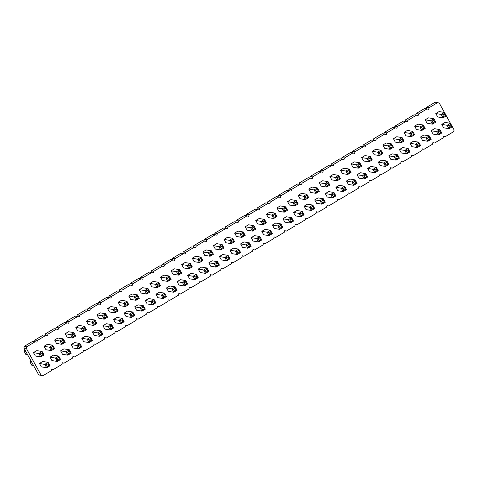 <?xml version="1.0" encoding="UTF-8"?>
<svg xmlns="http://www.w3.org/2000/svg" width="478" height="478" viewBox="0 0 478 478"><rect width="100%" height="100%" fill="white"/><g stroke="black" fill="none" stroke-linecap="round" stroke-linejoin="round"><path stroke-width="0.72" d="M452.319 126.742L454.1 129.968L453.64 131.683L445.167 136.72L443.512 136.26L443.052 137.975L434.58 143.006L432.925 142.552L432.465 144.266L423.992 149.297L422.337 148.843L421.877 150.558L413.404 155.589L411.749 155.135L411.289 156.85L402.817 161.881L401.161 161.427L400.701 163.141L392.229 168.172L390.574 167.718L390.114 169.433L381.641 174.464L379.986 174.01L379.526 175.719L371.053 180.756L369.398 180.296L368.938 182.01L360.466 187.047L358.811 186.587L358.351 188.302L349.878 193.333L348.223 192.879L347.763 194.594L339.29 199.625L337.635 199.171L337.175 200.885L328.703 205.916L327.048 205.462L326.588 207.177L318.115 212.208L316.46 211.754L316 213.469L307.527 218.5L305.872 218.046L305.412 219.761L296.94 224.791L295.285 224.337L294.824 226.046L286.352 231.083L284.697 230.623L284.237 232.338L275.764 237.375L274.109 236.915L273.649 238.63L265.176 243.666L263.521 243.206L263.061 244.921L254.589 249.952L252.934 249.498L252.474 251.213L244.001 256.244L242.346 255.79L241.886 257.505L233.413 262.536L231.758 262.081L231.298 263.796L222.826 268.827L221.171 268.373L220.711 270.088L212.238 275.119L210.583 274.665L210.123 276.38L201.65 281.411L199.995 280.956L199.535 282.665L191.063 287.702L189.407 287.242L188.947 288.957L180.475 293.994L178.82 293.534L178.36 295.249L169.887 300.28L168.232 299.826L167.772 301.54L159.299 306.571L157.644 306.117L157.184 307.832L148.712 312.863L147.057 312.409L146.597 314.124L138.124 319.155L136.469 318.701L136.009 320.415L127.536 325.446L125.881 324.992L125.421 326.707L116.949 331.738L115.294 331.284L114.834 332.993L106.361 338.03L104.706 337.57L104.246 339.284L95.773 344.321L94.118 343.861L93.658 345.576L85.186 350.613L83.531 350.153L83.07 351.868L74.598 356.899L72.943 356.445L72.483 358.159L64.01 363.19L62.355 362.736L61.895 364.451L53.422 369.482L51.767 369.028L51.307 370.743L42.835 375.774L41.18 375.32L26.344 348.438L23.9 348.032L24.36 346.317L32.833 341.28L36.931 342.146L37.386 340.432L45.858 335.401L47.519 335.855L47.973 334.14L56.446 329.109L58.107 329.563L58.561 327.848L67.034 322.817L68.695 323.271L69.149 321.563L77.621 316.526L79.282 316.986L79.736 315.271L88.209 310.234L89.87 310.694L90.324 308.979L98.797 303.942L100.458 304.402L100.912 302.688L109.384 297.657L111.045 298.111L111.499 296.396L119.972 291.365L121.633 291.819L122.087 290.104L130.56 285.073L132.221 285.527L132.675 283.812L141.147 278.782L142.808 279.236L143.263 277.521L151.735 272.49L153.396 272.944L153.85 271.235L162.323 266.198L163.984 266.658L164.438 264.943L172.911 259.907L174.572 260.367L175.026 258.652L183.498 253.615L185.159 254.075L185.613 252.36L194.086 247.329L195.747 247.783L196.201 246.068L204.674 241.037L206.335 241.492L206.789 239.777L215.261 234.746L216.922 235.2L217.376 233.485L225.849 228.454L227.51 228.908L227.964 227.193L236.437 222.162L238.098 222.617L238.552 220.902L247.024 215.871L248.685 216.325L249.14 214.616L257.612 209.579L259.273 210.039L259.727 208.324L268.2 203.287L269.861 203.748L270.315 202.033L278.788 196.996L280.449 197.456L280.903 195.741L289.375 190.71L291.036 191.164L291.49 189.449L299.963 184.418L301.624 184.872L302.078 183.158L310.551 178.127L312.212 178.581L312.666 176.866L321.138 171.835L322.799 172.289L323.253 170.574L331.726 165.543L333.387 165.997L333.847 164.289L342.314 159.252L343.975 159.712L344.435 157.997L352.901 152.96L354.562 153.42L355.023 151.705L363.489 146.668L365.15 147.128L365.61 145.414L374.077 140.383L375.738 140.837L376.198 139.122L384.665 134.091L386.326 134.545L386.786 132.83L395.252 127.799L396.913 128.253L397.373 126.539L405.84 121.508L407.501 121.962L407.961 120.247L416.428 115.216L418.089 115.67L418.549 113.955L427.015 108.924L428.676 109.378L429.136 107.669L437.603 102.633L439.264 103.093L444.421 112.438M26.344 348.438L26.798 346.723L24.36 346.317M41.18 375.32L38.736 374.907L23.9 348.032M26.798 346.723L35.27 341.692M446.327 115.891L450.413 123.288M245.208 235.397L243.32 231.979L237.948 231.077L234.614 233.061L236.502 236.479L241.874 237.375L242.477 236.066L244.144 235.074L245.208 235.397L241.874 237.375L239.986 233.957L234.614 233.061M255.796 229.105L253.908 225.688L253.788 227.074L252.121 228.066L250.574 227.665L253.908 225.688L248.536 224.785L245.202 226.769L247.09 230.187L252.462 231.083L253.065 229.775L254.732 228.783L255.796 229.105L252.462 231.083L250.574 227.665L245.202 226.769M261.783 239.956L259.901 236.538L259.781 237.93L258.114 238.916L256.561 238.516L259.901 236.538L254.529 235.642L251.195 237.62L253.077 241.037L258.449 241.934L259.058 240.625L260.725 239.639L261.783 239.956L258.449 241.934L256.561 238.516L251.195 237.62M242.489 247.329L240.607 243.911L243.941 241.928L249.313 242.83L245.973 244.808L247.861 248.225L242.489 247.329M266.383 222.814L264.495 219.396L264.376 220.788L262.709 221.774L261.161 221.374L264.495 219.396L259.124 218.5L255.79 220.478L257.678 223.895L263.049 224.791L263.653 223.483L265.32 222.497L266.383 222.814L263.049 224.791L261.161 221.374L255.79 220.478M272.37 233.664L270.488 230.247L270.369 231.639L268.702 232.625L267.148 232.23L270.488 230.247L265.117 229.35L261.783 231.328L263.665 234.746L269.036 235.648L269.646 234.334L271.313 233.348L272.37 233.664L269.036 235.648L267.148 232.23L261.783 231.328M306.016 209.585L304.133 206.167L307.468 204.184L312.839 205.08L309.499 207.064L311.387 210.481L306.016 209.585M308.734 197.647L306.846 194.229L301.475 193.333L298.141 195.317L300.029 198.734L305.4 199.631L306.004 198.322L307.671 197.33L308.734 197.647L305.4 199.631L303.512 196.213L298.141 195.317M304.133 214.789L302.251 211.372L302.132 212.764L300.465 213.756L298.911 213.355L302.251 211.372L296.88 210.475L293.546 212.459L295.428 215.877L300.799 216.773L301.409 215.464L303.076 214.473L304.133 214.789L300.799 216.773L298.911 213.355L293.546 212.459M287.559 210.23L285.671 206.813L285.551 208.205L283.884 209.197L282.337 208.796L285.671 206.813L280.299 205.916L276.965 207.894L278.853 211.312L284.225 212.214L284.828 210.906L286.495 209.914L287.559 210.23L284.225 212.214L282.337 208.796L276.965 207.894M289.441 205.026L287.553 201.608L290.887 199.625L296.258 200.521L292.924 202.505L294.812 205.922L289.441 205.026M284.84 222.162L282.958 218.745L286.292 216.767L291.664 217.663L288.324 219.647L290.212 223.065L284.84 222.162M276.971 216.522L275.083 213.104L274.964 214.497L273.296 215.488L271.749 215.088L275.083 213.104L269.712 212.208L266.377 214.186L268.266 217.604L273.637 218.506L274.241 217.197L275.908 216.205L276.971 216.522L273.637 218.506L271.749 215.088L266.377 214.186M282.958 227.373L281.076 223.955L280.956 225.347L279.289 226.339L277.736 225.939L281.076 223.955L275.704 223.059L272.37 225.036L274.252 228.454L279.624 229.356L280.233 228.048L281.901 227.056L282.958 227.373L279.624 229.356L277.736 225.939L272.37 225.036M240.607 252.539L238.725 249.122L238.606 250.508L236.939 251.5L235.385 251.099L238.725 249.122L233.354 248.219L230.02 250.203L231.902 253.621L237.273 254.517L237.883 253.209L239.55 252.217L240.607 252.539L237.273 254.517L235.385 251.099L230.02 250.203M225.915 242.77L224.027 239.353L227.361 237.369L232.732 238.271L229.398 240.249L231.286 243.666L225.915 242.77M149.919 292.016L148.031 288.598L142.659 287.696L139.325 289.68L141.213 293.098L146.585 293.994L147.188 292.685L148.855 291.694L149.919 292.016L146.585 293.994L144.697 290.576L139.325 289.68M160.506 285.725L158.618 282.307L158.499 283.693L156.832 284.685L155.284 284.285L158.618 282.307L153.247 281.405L149.913 283.388L151.801 286.806L157.172 287.702L157.776 286.394L159.443 285.402L160.506 285.725L157.172 287.702L155.284 284.285L149.913 283.388M181.682 273.141L179.794 269.723L174.422 268.827L171.088 270.805L172.976 274.223L178.348 275.125L178.951 273.81L180.618 272.824L181.682 273.141L178.348 275.125L176.46 271.707L171.088 270.805M171.094 279.433L169.206 276.015L169.087 277.407L167.419 278.393L165.872 277.993L169.206 276.015L163.834 275.113L160.5 277.097L162.389 280.514L167.76 281.411L168.364 280.102L170.031 279.116L171.094 279.433L167.76 281.411L165.872 277.993L160.5 277.097M147.2 303.948L145.318 300.531L148.652 298.547L154.018 299.449L150.684 301.427L152.572 304.844L147.2 303.948M177.081 290.283L175.193 286.866L175.079 288.258L173.412 289.244L171.859 288.849L175.193 286.866L169.827 285.969L166.493 287.947L168.376 291.365L173.747 292.261L174.356 290.953L176.024 289.967L177.081 290.283L173.747 292.261L171.859 288.849L166.493 287.947M166.493 296.575L164.605 293.157L159.24 292.255L155.906 294.239L157.788 297.657L163.159 298.553L163.769 297.244L165.436 296.252L166.493 296.575L163.159 298.553L161.271 295.135L155.906 294.239M219.432 265.117L217.55 261.699L217.43 263.091L215.763 264.083L214.21 263.683L217.55 261.699L212.178 260.803L208.844 262.786L210.726 266.204L216.098 267.1L216.707 265.792L218.374 264.8L219.432 265.117L216.098 267.1L214.21 263.683L208.844 262.786M208.844 271.408L206.962 267.991L206.843 269.383L205.176 270.375L203.622 269.974L206.962 267.991L201.591 267.094L198.256 269.078L200.139 272.496L205.51 273.392L206.12 272.084L207.787 271.092L208.844 271.408L205.51 273.392L203.622 269.974L198.256 269.078M187.669 283.992L185.781 280.574L180.415 279.678L177.081 281.656L178.963 285.073L184.335 285.975L184.944 284.667L186.611 283.675L187.669 283.992L184.335 285.975L182.447 282.558L177.081 281.656M198.256 277.7L196.374 274.282L191.003 273.386L187.669 275.364L189.551 278.782L194.922 279.684L195.532 278.375L197.199 277.383L198.256 277.7L194.922 279.684L193.034 276.266L187.669 275.364M213.445 254.266L211.557 250.848L206.185 249.952L202.851 251.936L204.739 255.354L210.111 256.25L210.714 254.941L212.381 253.949L213.445 254.266L210.111 256.25L208.223 252.832L202.851 251.936M194.152 261.639L192.264 258.222L195.598 256.244L200.969 257.14L197.635 259.124L199.523 262.541L194.152 261.639M192.27 266.849L190.381 263.432L190.262 264.824L188.595 265.816L187.047 265.415L190.381 263.432L185.01 262.536L181.676 264.513L183.564 267.931L188.935 268.833L189.539 267.525L191.206 266.533L192.27 266.849L188.935 268.833L187.047 265.415L181.676 264.513M215.327 249.062L213.439 245.644L216.773 243.661L222.145 244.557L218.81 246.54L220.699 249.958L215.327 249.062M221.314 259.913L219.432 256.495L222.766 254.511L228.137 255.407L224.797 257.391L226.686 260.809L221.314 259.913M325.309 202.212L323.427 198.794L318.055 197.892L314.721 199.876L316.603 203.293L321.975 204.19L322.584 202.881L324.251 201.889L325.309 202.212L321.975 204.19L320.087 200.772L314.721 199.876M319.322 191.355L317.434 187.938L317.314 189.33L315.647 190.322L314.1 189.921L317.434 187.938L312.062 187.041L308.728 189.025L310.616 192.443L315.988 193.339L316.591 192.031L318.258 191.039L319.322 191.355L315.988 193.339L314.1 189.921L308.728 189.025M346.484 189.629L344.602 186.211L344.483 187.603L342.816 188.589L341.262 188.189L344.602 186.211L339.231 185.309L335.897 187.292L337.779 190.71L343.15 191.606L343.76 190.298L345.427 189.306L346.484 189.629L343.15 191.606L341.262 188.189L335.897 187.292M335.897 195.92L334.014 192.503L333.895 193.889L332.228 194.881L330.674 194.48L334.014 192.503L328.643 191.6L325.309 193.584L327.191 197.002L332.563 197.898L333.172 196.589L334.839 195.598L335.897 195.92L332.563 197.898L330.674 194.48L325.309 193.584M331.792 179.859L329.904 176.442L333.238 174.458L338.609 175.36L335.275 177.338L337.163 180.756L331.792 179.859M329.91 185.07L328.022 181.652L322.65 180.75L319.316 182.733L321.204 186.151L326.576 187.047L327.179 185.739L328.846 184.747L329.91 185.07L326.576 187.047L324.687 183.63L319.316 182.733M435.787 122.159L433.899 118.741L433.779 120.127L432.112 121.119L430.564 120.719L433.899 118.741L428.527 117.839L425.193 119.823L427.081 123.24L432.453 124.137L433.056 122.828L434.723 121.836L435.787 122.159L432.453 124.137L430.564 120.719L425.193 119.823M425.199 128.451L423.311 125.033L423.191 126.419L421.524 127.411L419.977 127.011L423.311 125.033L417.939 124.131L414.605 126.114L416.493 129.532L421.865 130.428L422.468 129.12L424.135 128.128L425.199 128.451L421.865 130.428L419.977 127.011L414.605 126.114M433.068 134.091L431.186 130.673L434.52 128.696L439.891 129.592L436.551 131.57L438.44 134.987L433.068 134.091M420.598 145.593L418.716 142.175L418.597 143.561L416.93 144.553L415.376 144.153L418.716 142.175L413.345 141.273L410.01 143.257L411.893 146.674L417.264 147.571L417.874 146.262L419.541 145.27L420.598 145.593L417.264 147.571L415.376 144.153L410.01 143.257M422.48 140.383L420.598 136.965L423.932 134.981L429.304 135.883L425.964 137.861L427.852 141.279L422.48 140.383M414.611 134.736L412.723 131.325L407.352 130.422L404.018 132.406L405.906 135.824L411.277 136.72L411.881 135.411L413.548 134.42L414.611 134.736L411.277 136.72L409.389 133.302L404.018 132.406M388.835 164.462L386.953 161.044L386.833 162.436L385.166 163.428L383.613 163.028L386.953 161.044L381.581 160.148L378.247 162.132L380.13 165.549L385.501 166.446L386.11 165.137L387.778 164.145L388.835 164.462L385.501 166.446L383.613 163.028L378.247 162.132M399.423 158.17L397.541 154.752L392.169 153.856L388.835 155.84L390.717 159.258L396.089 160.154L396.698 158.845L398.365 157.854L399.423 158.17L396.089 160.154L394.201 156.736L388.835 155.84M382.848 153.611L380.96 150.194L375.589 149.297L372.254 151.275L374.143 154.693L379.514 155.595L380.118 154.286L381.785 153.295L382.848 153.611L379.514 155.595L377.626 152.177L372.254 151.275M404.024 141.028L402.135 137.61L396.764 136.714L393.43 138.698L395.318 142.115L400.689 143.012L401.293 141.703L402.96 140.711L404.024 141.028L400.689 143.012L398.801 139.594L393.43 138.698M393.436 147.32L391.548 143.902L386.176 143.006L382.842 144.989L384.73 148.407L390.102 149.303L390.705 147.995L392.372 147.003L393.436 147.32L390.102 149.303L388.214 145.886L382.842 144.989M410.01 151.879L408.128 148.461L408.009 149.853L406.342 150.845L404.788 150.445L408.128 148.461L402.757 147.565L399.423 149.548L401.305 152.966L406.676 153.862L407.286 152.554L408.953 151.562L410.01 151.879L406.676 153.862L404.788 150.445L399.423 149.548M348.366 184.418L346.484 181.001L349.818 179.023L355.19 179.919L351.85 181.897L353.738 185.315L348.366 184.418M378.247 170.754L376.365 167.336L370.994 166.44L367.66 168.417L369.542 171.835L374.913 172.737L375.523 171.429L377.19 170.437L378.247 170.754L374.913 172.737L373.025 169.32L367.66 168.417M367.66 177.045L365.778 173.628L360.406 172.731L357.072 174.709L358.954 178.127L364.326 179.029L364.935 177.72L366.602 176.729L367.66 177.045L364.326 179.029L362.438 175.611L357.072 174.709M351.085 172.486L349.197 169.069L349.077 170.461L347.41 171.447L345.863 171.046L349.197 169.069L343.825 168.166L340.491 170.15L342.379 173.568L347.751 174.464L348.354 173.156L350.021 172.17L351.085 172.486L347.751 174.464L345.863 171.046L340.491 170.15M352.967 167.276L351.079 163.858L354.413 161.881L359.785 162.777L356.451 164.761L358.339 168.178L352.967 167.276M372.26 159.903L370.372 156.485L370.253 157.877L368.586 158.869L367.038 158.469L370.372 156.485L365.001 155.589L361.667 157.567L363.555 160.984L368.926 161.887L369.53 160.578L371.197 159.586L372.26 159.903L368.926 161.887L367.038 158.469L361.667 157.567M136.612 310.24L134.73 306.822L138.064 304.839L143.43 305.741L140.096 307.718L141.984 311.136L136.612 310.24M130.625 299.389L128.737 295.972L132.071 293.988L137.443 294.884L134.109 296.868L135.997 300.286L130.625 299.389M118.156 310.885L116.268 307.468L116.148 308.86L114.481 309.852L112.933 309.451L116.268 307.468L110.896 306.571L107.562 308.555L109.45 311.973L114.822 312.869L115.425 311.56L117.092 310.569L118.156 310.885L114.822 312.869L112.933 309.451L107.562 308.555M124.143 321.736L122.254 318.318L122.141 319.71L120.474 320.702L118.92 320.302L122.254 318.318L116.889 317.422L113.555 319.406L115.437 322.823L120.809 323.72L121.418 322.411L123.085 321.419L124.143 321.736L120.809 323.72L118.92 320.302L113.555 319.406M120.038 305.681L118.15 302.263L121.484 300.28L126.855 301.176L123.521 303.16L125.409 306.577L120.038 305.681M126.025 316.532L124.143 313.114L127.477 311.13L132.842 312.026L129.508 314.01L131.396 317.428L126.025 316.532M35.336 356.008L33.448 352.591L36.782 350.607L42.154 351.503L38.82 353.487L40.708 356.905L35.336 356.008M56.512 343.425L54.623 340.007L57.958 338.024L63.329 338.926L59.995 340.904L61.883 344.321L56.512 343.425M54.629 348.629L52.741 345.218L47.37 344.315L44.036 346.299L45.924 349.717L51.295 350.613L51.899 349.304L53.566 348.313L54.629 348.629L51.295 350.613L49.407 347.195L44.036 346.299M41.323 366.859L39.441 363.441L42.775 361.458L48.141 362.354L44.807 364.338L46.695 367.755L41.323 366.859M71.204 353.194L69.316 349.776L63.95 348.874L60.616 350.858L62.498 354.276L67.87 355.172L68.479 353.863L70.147 352.872L71.204 353.194L67.87 355.172L65.982 351.754L60.616 350.858M60.616 359.486L58.728 356.068L58.615 357.454L56.948 358.446L55.394 358.046L58.728 356.068L53.363 355.166L50.029 357.15L51.911 360.567L57.282 361.464L57.892 360.155L59.559 359.163L60.616 359.486L57.282 361.464L55.394 358.046L50.029 357.15M81.792 346.903L79.904 343.485L79.79 344.877L78.123 345.863L76.57 345.463L79.904 343.485L74.538 342.589L71.204 344.566L73.086 347.984L78.458 348.88L79.067 347.572L80.734 346.586L81.792 346.903L78.458 348.88L76.57 345.463L71.204 344.566M75.805 336.052L73.917 332.634L73.797 334.02L72.13 335.012L70.583 334.612L73.917 332.634L68.545 331.732L65.211 333.716L67.099 337.133L72.471 338.03L73.074 336.721L74.741 335.729L75.805 336.052L72.471 338.03L70.583 334.612L65.211 333.716M102.967 334.319L101.079 330.901L100.966 332.294L99.299 333.286L97.745 332.885L101.079 330.901L95.714 330.005L92.379 331.983L94.262 335.401L99.633 336.303L100.243 334.994L101.91 334.002L102.967 334.319L99.633 336.303L97.745 332.885L92.379 331.983M88.275 324.55L86.387 321.132L89.721 319.155L95.092 320.051L91.758 322.035L93.646 325.452L88.275 324.55M92.379 340.611L90.491 337.193L90.378 338.585L88.711 339.571L87.157 339.177L90.491 337.193L85.126 336.297L81.792 338.275L83.674 341.692L89.045 342.595L89.655 341.28L91.322 340.294L92.379 340.611L89.045 342.595L87.157 339.177L81.792 338.275M86.393 329.76L84.504 326.343L79.133 325.446L75.799 327.424L77.687 330.842L83.058 331.738L83.662 330.429L85.329 329.444L86.393 329.76L83.058 331.738L81.17 328.32L75.799 327.424M113.555 328.028L111.667 324.61L111.553 326.002L109.886 326.994L108.333 326.594L111.667 324.61L106.301 323.714L102.967 325.691L104.849 329.109L110.221 330.011L110.83 328.703L112.497 327.711L113.555 328.028L110.221 330.011L108.333 326.594L102.967 325.691M98.862 318.258L96.974 314.841L100.308 312.863L105.68 313.759L102.346 315.743L104.234 319.161L98.862 318.258M446.374 115.867L444.486 112.45L444.367 113.842L442.7 114.828L441.152 114.427L444.486 112.45L439.115 111.553L435.781 113.531L437.669 116.949L443.04 117.845L443.644 116.536L445.311 115.551L446.374 115.867L443.04 117.845L441.152 114.427L435.781 113.531M452.361 126.718L450.479 123.3L450.36 124.692L448.693 125.678L447.139 125.284L450.479 123.3L445.108 122.404L441.774 124.382L443.656 127.799L449.027 128.702L449.637 127.387L451.304 126.401L452.361 126.718L449.027 128.702L447.139 125.284L441.774 124.382M34.535 341.567L34.948 340.025L43.42 334.994L45.858 335.401M45.123 335.275L45.535 333.734L54.008 328.703L56.446 329.109M55.711 328.984L56.123 327.442L64.596 322.411L67.034 322.817M66.299 322.698L66.711 321.15L75.183 316.119L77.621 316.526M76.886 316.406L77.299 314.859L85.771 309.828L88.209 310.234M87.474 310.114L87.886 308.567L96.359 303.536L98.797 303.942M98.062 303.823L98.474 302.281L106.947 297.244L109.384 297.657M108.649 297.531L109.062 295.99L117.534 290.953L119.972 291.365M119.237 291.239L119.649 289.698L128.122 284.667L130.56 285.073M129.825 284.948L130.237 283.406L138.71 278.375L141.147 278.782M140.412 278.656L140.825 277.115L149.297 272.084L151.735 272.49M151 272.364L151.412 270.823L159.885 265.792L162.323 266.198M161.588 266.079L162 264.531L170.473 259.5L172.911 259.907M172.176 259.787L172.588 258.24L181.06 253.209L183.498 253.615M182.763 253.495L183.176 251.954L191.648 246.917L194.086 247.329M193.351 247.204L193.763 245.662L202.236 240.625L204.674 241.037M203.939 240.912L204.351 239.37L212.824 234.334L215.261 234.746M214.526 234.62L214.939 233.079L223.411 228.048L225.849 228.454M225.114 228.329L225.526 226.787L233.999 221.756L236.437 222.162M235.702 222.037L236.114 220.495L244.587 215.464L247.024 215.871M246.29 215.751L246.702 214.204L255.174 209.173L257.612 209.579M256.877 209.46L257.289 207.912L265.762 202.881L268.2 203.287M267.465 203.168L267.877 201.62L276.35 196.589L278.788 196.996M278.053 196.876L278.465 195.335L286.937 190.298L289.375 190.71M288.64 190.585L289.053 189.043L297.525 184.006L299.963 184.418M299.228 184.293L299.64 182.751L308.113 177.72L310.551 178.127M309.816 178.001L310.228 176.46L318.701 171.429L321.138 171.835M320.403 171.71L320.816 170.168L329.288 165.137L331.726 165.543M330.991 165.418L331.403 163.876L339.876 158.845L342.314 159.252M341.579 159.132L341.991 157.585L350.464 152.554L352.901 152.96M352.166 152.841L352.579 151.293L361.051 146.262L363.489 146.668M362.754 146.549L363.166 145.007L371.639 139.97L374.077 140.383M373.342 140.257L373.754 138.716L382.227 133.679L384.665 134.091M383.93 133.965L384.342 132.424L392.814 127.387L395.252 127.799M394.517 127.674L394.93 126.132L403.402 121.101L405.84 121.508M405.105 121.382L405.517 119.841L413.99 114.81L416.428 115.216M415.693 115.09L416.105 113.549L424.578 108.518L427.015 108.924M426.28 108.805L426.693 107.257L435.165 102.226L437.603 102.633M42.835 375.774L38.736 374.907M37.386 340.432L34.948 340.025M53.422 369.482L51.72 369.195M47.973 334.14L45.535 333.734M64.01 363.19L62.307 362.91M58.561 327.848L56.123 327.442M74.598 356.899L72.895 356.618M69.149 321.563L66.711 321.15M85.186 350.613L83.483 350.326M79.736 315.271L77.299 314.859M95.773 344.321L94.07 344.035M90.324 308.979L87.886 308.567M106.361 338.03L104.658 337.743M100.912 302.688L98.474 302.281M116.949 331.738L115.246 331.451M111.499 296.396L109.062 295.99M127.536 325.446L125.834 325.16M122.087 290.104L119.649 289.698M138.124 319.155L136.421 318.868M132.675 283.812L130.237 283.406M148.712 312.863L147.009 312.582M143.263 277.521L140.825 277.115M159.299 306.571L157.597 306.29M153.85 271.235L151.412 270.823M169.887 300.28L168.184 299.999M164.438 264.943L162 264.531M180.475 293.994L178.772 293.707M175.026 258.652L172.588 258.24M191.063 287.702L189.36 287.415M185.613 252.36L183.176 251.954M201.65 281.411L199.947 281.124M196.201 246.068L193.763 245.662M212.238 275.119L210.535 274.832M206.789 239.777L204.351 239.37M222.826 268.827L221.123 268.54M217.376 233.485L214.939 233.079M233.413 262.536L231.711 262.249M227.964 227.193L225.526 226.787M244.001 256.244L242.298 255.963M238.552 220.902L236.114 220.495M254.589 249.952L252.886 249.671M249.14 214.616L246.702 214.204M265.176 243.666L263.474 243.38M259.727 208.324L257.289 207.912M275.764 237.375L274.061 237.088M270.315 202.033L267.877 201.62M286.352 231.083L284.649 230.796M280.903 195.741L278.465 195.335M296.94 224.791L295.237 224.505M291.49 189.449L289.053 189.043M307.527 218.5L305.824 218.213M302.078 183.158L299.64 182.751M318.115 212.208L316.412 211.921M312.666 176.866L310.228 176.46M328.703 205.916L327 205.636M323.253 170.574L320.816 170.168M339.29 199.625L337.588 199.344M333.847 164.289L331.403 163.876M349.878 193.333L348.175 193.052M344.435 157.997L341.991 157.585M360.466 187.047L358.763 186.761M355.023 151.705L352.579 151.293M371.053 180.756L369.351 180.469M365.61 145.414L363.166 145.007M381.641 174.464L379.938 174.177M376.198 139.122L373.754 138.716M392.229 168.172L390.526 167.886M386.786 132.83L384.342 132.424M402.817 161.881L401.114 161.594M397.373 126.539L394.93 126.132M413.404 155.589L411.701 155.302M407.961 120.247L405.517 119.841M423.992 149.297L422.289 149.017M418.549 113.955L416.105 113.549M434.58 143.006L432.877 142.725M429.136 107.669L426.693 107.257M445.167 136.72L443.465 136.433M244.144 235.074L243.2 233.366L243.32 231.979L239.986 233.957L241.533 234.357L242.477 236.066M247.526 245.208L248.47 246.917L247.861 248.225L251.195 246.248L249.313 242.83L249.193 244.216L247.526 245.208L240.607 243.911M311.053 207.464L311.997 209.173L311.387 210.481L314.721 208.498L312.839 205.08L312.72 206.472L311.053 207.464L304.133 206.167M307.671 197.33L306.727 195.621L306.846 194.229L303.512 196.213L305.06 196.613L306.004 198.322M294.472 202.905L295.416 204.614L294.812 205.922L298.147 203.939L296.258 200.521L296.139 201.913L294.472 202.905L287.553 201.608M289.877 220.047L290.821 221.756L290.212 223.065L293.546 221.081L291.664 217.663L291.544 219.055L289.877 220.047L282.958 218.745M230.946 240.649L231.89 242.358L231.286 243.666L234.62 241.683L232.732 238.271L232.613 239.657L230.946 240.649L224.027 239.353M148.855 291.694L147.911 289.985L148.031 288.598L144.697 290.576L146.244 290.977L147.188 292.685M180.618 272.824L179.674 271.116L179.794 269.723L176.46 271.707L178.007 272.101L178.951 273.81M152.237 301.827L153.181 303.536L152.572 304.844L155.906 302.867L154.018 299.449L153.904 300.835L152.237 301.827L145.318 300.531M165.436 296.252L164.492 294.55L164.605 293.157L161.271 295.135L162.825 295.535L163.769 297.244M186.611 283.675L185.667 281.966L185.781 280.574L182.447 282.558L184 282.958L184.944 284.667M197.199 277.383L196.255 275.675L196.374 274.282L193.034 276.266L194.588 276.666L195.532 278.375M212.381 253.949L211.437 252.241L211.557 250.848L208.223 252.832L209.77 253.232L210.714 254.941M199.183 259.524L200.127 261.233L199.523 262.541L202.857 260.558L200.969 257.14L200.85 258.532L199.183 259.524L192.264 258.222M220.358 246.941L221.302 248.65L220.699 249.958L224.033 247.974L222.145 244.557L222.025 245.949L220.358 246.941L213.439 245.644M226.351 257.791L227.295 259.5L226.686 260.809L230.02 258.825L228.137 255.407L228.018 256.8L226.351 257.791L219.432 256.495M324.251 201.889L323.307 200.18L323.427 198.794L320.087 200.772L321.64 201.172L322.584 202.881M336.823 177.738L337.767 179.447L337.163 180.756L340.497 178.778L338.609 175.36L338.49 176.746L336.823 177.738L329.904 176.442M328.846 184.747L327.902 183.038L328.022 181.652L324.687 183.63L326.235 184.03L327.179 185.739M438.105 131.97L439.049 133.679L438.44 134.987L441.774 133.009L439.891 129.592L439.772 130.984L438.105 131.97L431.186 130.673M427.517 138.262L428.461 139.97L427.852 141.279L431.186 139.301L429.304 135.883L429.184 137.27L427.517 138.262L420.598 136.965M413.548 134.42L412.604 132.711L412.723 131.325L409.389 133.302L410.937 133.703L411.881 135.411M398.365 157.854L397.421 156.145L397.541 154.752L394.201 156.736L395.754 157.137L396.698 158.845M381.785 153.295L380.841 151.586L380.96 150.194L377.626 152.177L379.174 152.578L380.118 154.286M402.96 140.711L402.016 139.002L402.135 137.61L398.801 139.594L400.349 139.994L401.293 141.703M392.372 147.003L391.428 145.294L391.548 143.902L388.214 145.886L389.761 146.286L390.705 147.995M353.403 182.297L354.347 184.006L353.738 185.315L357.072 183.337L355.19 179.919L355.07 181.311L353.403 182.297L346.484 181.001M377.19 170.437L376.246 168.728L376.365 167.336L373.025 169.32L374.579 169.72L375.523 171.429M366.602 176.729L365.658 175.02L365.778 173.628L362.438 175.611L363.991 176.012L364.935 177.72M357.998 165.155L358.942 166.864L358.339 168.178L361.673 166.195L359.785 162.777L359.665 164.169L357.998 165.155L351.079 163.858M141.649 308.119L142.593 309.828L141.984 311.136L145.318 309.158L143.43 305.741L143.316 307.127L141.649 308.119L134.73 306.822M135.656 297.268L136.6 298.977L135.997 300.286L139.331 298.302L137.443 294.884L137.323 296.276L135.656 297.268L128.737 295.972M125.069 303.56L126.013 305.269L125.409 306.577L128.743 304.594L126.855 301.176L126.736 302.568L125.069 303.56L118.15 302.263M131.062 314.41L132.006 316.119L131.396 317.428L134.73 315.444L132.842 312.026L132.729 313.419L131.062 314.41L124.143 313.114M40.367 353.887L41.311 355.596L40.708 356.905L44.042 354.921L42.154 351.503L42.034 352.895L40.367 353.887L33.448 352.591M61.543 341.304L62.487 343.013L61.883 344.321L65.217 342.344L63.329 338.926L63.21 340.312L61.543 341.304L54.623 340.007M53.566 348.313L52.622 346.604L52.741 345.218L49.407 347.195L50.955 347.596L51.899 349.304M46.36 364.738L47.304 366.447L46.695 367.755L50.029 365.772L48.141 362.354L48.027 363.746L46.36 364.738L39.441 363.441M70.147 352.872L69.202 351.163L69.316 349.776L65.982 351.754L67.535 352.155L68.479 353.863M93.306 322.435L94.25 324.144L93.646 325.452L96.98 323.469L95.092 320.051L94.973 321.443L93.306 322.435L86.387 321.132M85.329 329.444L84.385 327.735L84.504 326.343L81.17 328.32L82.718 328.721L83.662 330.429M103.893 316.143L104.837 317.852L104.234 319.161L107.568 317.177L105.68 313.759L105.56 315.151L103.893 316.143L96.974 314.841M27.587 354.712L25.818 354.413L23.93 350.995L25.704 351.294M25.143 350.278L23.93 350.995M33.58 365.562L31.805 365.264L29.917 361.846L31.691 362.145M31.13 361.129L29.917 361.846M243.2 233.366L241.533 234.357M252.121 228.066L253.065 229.775M253.788 227.074L254.732 228.783M258.114 238.916L259.058 240.625M259.781 237.93L260.725 239.639M251.195 246.248L250.137 245.925L248.47 246.917M249.193 244.216L250.137 245.925M262.709 221.774L263.653 223.483M264.376 220.788L265.32 222.497M268.702 232.625L269.646 234.334M270.369 231.639L271.313 233.348M314.721 208.498L313.664 208.181L311.997 209.173M312.72 206.472L313.664 208.181M306.727 195.621L305.06 196.613M300.465 213.756L301.409 215.464M302.132 212.764L303.076 214.473M283.884 209.197L284.828 210.906M285.551 208.205L286.495 209.914M298.147 203.939L297.083 203.622L295.416 204.614M296.139 201.913L297.083 203.622M293.546 221.081L292.488 220.764L290.821 221.756M291.544 219.055L292.488 220.764M273.296 215.488L274.241 217.197M274.964 214.497L275.908 216.205M279.289 226.339L280.233 228.048M280.956 225.347L281.901 227.056M236.939 251.5L237.883 253.209M238.606 250.508L239.55 252.217M234.62 241.683L233.557 241.366L231.89 242.358M232.613 239.657L233.557 241.366M147.911 289.985L146.244 290.977M156.832 284.685L157.776 286.394M158.499 283.693L159.443 285.402M179.674 271.116L178.007 272.101M167.419 278.393L168.364 280.102M169.087 277.407L170.031 279.116M155.906 302.867L154.848 302.544L153.181 303.536M153.904 300.835L154.848 302.544M173.412 289.244L174.356 290.953M175.079 288.258L176.024 289.967M164.492 294.55L162.825 295.535M215.763 264.083L216.707 265.792M217.43 263.091L218.374 264.8M205.176 270.375L206.12 272.084M206.843 269.383L207.787 271.092M185.667 281.966L184 282.958M196.255 275.675L194.588 276.666M211.437 252.241L209.77 253.232M202.857 260.558L201.794 260.241L200.127 261.233M200.85 258.532L201.794 260.241M188.595 265.816L189.539 267.525M190.262 264.824L191.206 266.533M224.033 247.974L222.969 247.658L221.302 248.65M222.025 245.949L222.969 247.658M230.02 258.825L228.962 258.508L227.295 259.5M228.018 256.8L228.962 258.508M323.307 200.18L321.64 201.172M315.647 190.322L316.591 192.031M317.314 189.33L318.258 191.039M342.816 188.589L343.76 190.298M344.483 187.603L345.427 189.306M332.228 194.881L333.172 196.589M333.895 193.889L334.839 195.598M340.497 178.778L339.434 178.455L337.767 179.447M338.49 176.746L339.434 178.455M327.902 183.038L326.235 184.03M432.112 121.119L433.056 122.828M433.779 120.127L434.723 121.836M421.524 127.411L422.468 129.12M423.191 126.419L424.135 128.128M441.774 133.009L440.716 132.693L439.049 133.679M439.772 130.984L440.716 132.693M416.93 144.553L417.874 146.262M418.597 143.561L419.541 145.27M431.186 139.301L430.128 138.978L428.461 139.97M429.184 137.27L430.128 138.978M412.604 132.711L410.937 133.703M385.166 163.428L386.11 165.137M386.833 162.436L387.778 164.145M397.421 156.145L395.754 157.137M380.841 151.586L379.174 152.578M402.016 139.002L400.349 139.994M391.428 145.294L389.761 146.286M406.342 150.845L407.286 152.554M408.009 149.853L408.953 151.562M357.072 183.337L356.014 183.02L354.347 184.006M355.07 181.311L356.014 183.02M376.246 168.728L374.579 169.72M365.658 175.02L363.991 176.012M347.41 171.447L348.354 173.156M349.077 170.461L350.021 172.17M361.673 166.195L360.609 165.878L358.942 166.864M359.665 164.169L360.609 165.878M368.586 158.869L369.53 160.578M370.253 157.877L371.197 159.586M145.318 309.158L144.26 308.836L142.593 309.828M143.316 307.127L144.26 308.836M139.331 298.302L138.267 297.985L136.6 298.977M137.323 296.276L138.267 297.985M114.481 309.852L115.425 311.56M116.148 308.86L117.092 310.569M120.474 320.702L121.418 322.411M122.141 319.71L123.085 321.419M128.743 304.594L127.68 304.277L126.013 305.269M126.736 302.568L127.68 304.277M134.73 315.444L133.673 315.127L132.006 316.119M132.729 313.419L133.673 315.127M44.042 354.921L42.978 354.604L41.311 355.596M42.034 352.895L42.978 354.604M65.217 342.344L64.154 342.021L62.487 343.013M63.21 340.312L64.154 342.021M52.622 346.604L50.955 347.596M50.029 365.772L48.971 365.455L47.304 366.447M48.027 363.746L48.971 365.455M69.202 351.163L67.535 352.155M56.948 358.446L57.892 360.155M58.615 357.454L59.559 359.163M78.123 345.863L79.067 347.572M79.79 344.877L80.734 346.586M72.13 335.012L73.074 336.721M73.797 334.02L74.741 335.729M99.299 333.286L100.243 334.994M100.966 332.294L101.91 334.002M96.98 323.469L95.917 323.152L94.25 324.144M94.973 321.443L95.917 323.152M88.711 339.571L89.655 341.28M90.378 338.585L91.322 340.294M84.385 327.735L82.718 328.721M109.886 326.994L110.83 328.703M111.553 326.002L112.497 327.711M107.568 317.177L106.504 316.86L104.837 317.852M105.56 315.151L106.504 316.86M442.7 114.828L443.644 116.536M444.367 113.842L445.311 115.551M448.693 125.678L449.637 127.387M450.36 124.692L451.304 126.401"/></g></svg>
